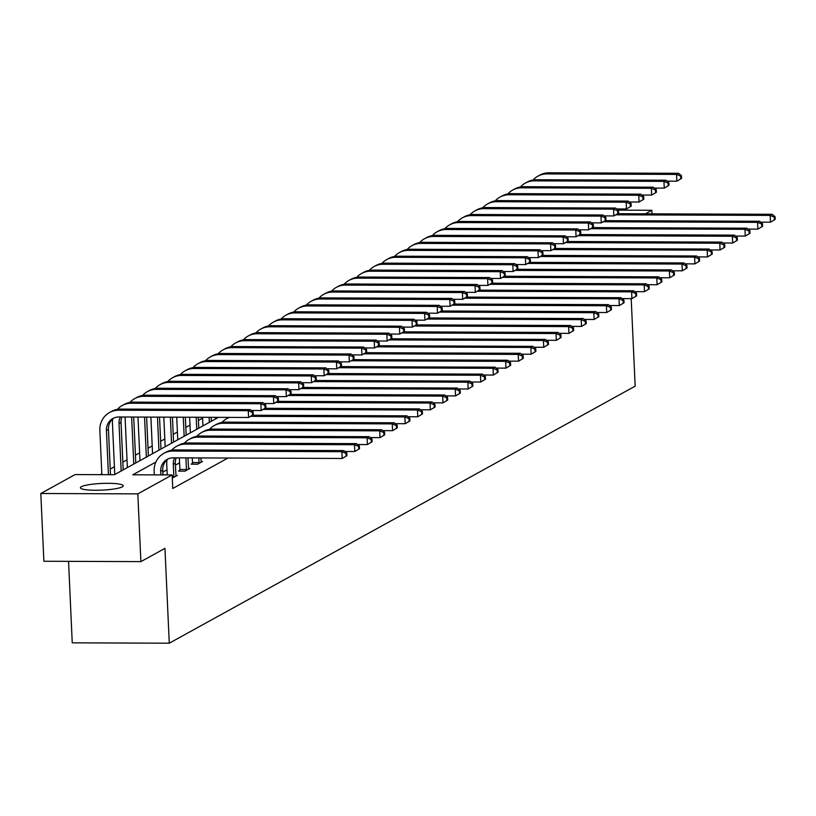<?xml version="1.0" encoding="UTF-8"?>
<svg xmlns="http://www.w3.org/2000/svg" width="816" height="816" viewBox="0 0 816 816"><rect width="100%" height="100%" fill="white"/><g stroke="black" fill="none" stroke-linecap="round" stroke-linejoin="round"><path stroke-width="1.22" d="M122.278 486.866A21.42 3.335 177.4 0 1 98.716 490.232A21.42 3.335 177.4 0 1 80.427 487.754A21.42 3.335 177.4 0 1 81.376 486.703A21.42 3.335 177.4 0 1 104.938 483.337A21.42 3.335 177.4 0 1 123.226 485.816A21.42 3.335 177.4 0 1 122.278 486.866M68.544 561.347L72.247 642.835L169.269 643.202L635.164 386.152L631.196 298.625M169.269 643.202L164.954 548.352L140.893 561.622L43.88 561.255L40.8 493.507L75.113 474.575L114.444 474.718L218.423 417.353M202.592 418.129L198.41 420.434M189.995 425.075L185.813 427.39M177.398 432.031L173.216 434.336M164.801 438.977L160.619 441.283M152.215 445.924L148.022 448.239M139.618 452.88L135.425 455.185M127.021 459.826L122.839 462.131M114.424 466.772L110.242 469.088M101.827 473.729L100.123 474.667M155.887 462.06L132.804 474.79L172.135 474.943L172.747 488.488L227.95 458.031M188.618 457.888L188.006 458.225M179.591 462.866L175.409 465.171M166.994 469.822L162.812 472.127M172.278 478.084L177.317 475.412L175.879 475.402M179.826 470.383L178.51 471.107L185.069 471.138L189.914 468.455L188.476 468.455M192.423 463.437L191.107 464.161L197.666 464.182L202.511 461.509L201.073 461.509M140.893 561.622L137.822 493.874L40.8 493.507M652.004 213.833L651.841 210.273L645.436 213.812M618.14 210.151L651.841 210.273M172.135 474.943L137.822 493.874M162.935 474.902L162.721 470.21A13.729 12.934 61.1 0 1 168.218 458.847M160.864 474.902L160.701 471.322A13.729 12.934 61.1 0 1 167.178 459.357A13.729 12.934 61.1 0 1 173.196 457.827L342.2 458.47L341.894 451.697L172.89 451.054A20.594 19.4 -118.9 0 0 163.863 453.339A20.594 19.4 -118.9 0 0 154.153 471.301L154.306 474.871M346.922 455.675L342.2 458.47L346.922 455.675L346.8 452.962L345.994 453.41L346.117 456.113M345.994 453.41L341.894 451.697L343.903 450.585L174.91 449.932A20.594 19.4 -118.9 0 0 165.883 452.227L163.863 453.339M343.903 450.585L346.8 452.962M409.907 420.923L409.785 418.21L408.979 418.659L409.102 421.372L409.907 420.923L405.175 423.718L404.869 416.945L250.594 416.354L248.574 417.466L248.268 410.693L118.606 410.203A20.594 19.4 -118.9 0 0 109.579 412.488A20.594 19.4 -118.9 0 0 99.858 430.45L101.867 474.677M108.426 474.698L106.417 430.471A13.729 12.934 61.1 0 1 112.894 418.506A13.729 12.934 61.1 0 1 118.912 416.976L248.574 417.466L253.307 414.671L253.184 411.958L252.379 412.406L252.501 415.12M110.497 474.708L108.436 429.359A13.729 12.934 61.1 0 1 113.924 417.996M252.379 412.406L248.268 410.693L250.288 409.581L120.625 409.091A20.594 19.4 -118.9 0 0 111.598 411.376L109.579 412.488M250.288 409.581L253.184 411.958M250.594 416.354L253.307 414.671M176.011 476.136L175.318 463.264A13.729 12.934 61.1 0 1 176.174 457.837M172.207 476.442L173.849 476.452L173.298 464.375A13.729 12.934 61.1 0 1 174.634 457.827M173.849 476.452L173.788 477.36M167.045 459.755A20.594 19.4 -118.9 0 0 166.75 464.355L167.229 474.922M359.519 448.718L359.397 446.015L358.591 446.454L358.714 449.167L359.519 448.718L354.797 451.523L354.491 444.74L185.487 444.098A20.594 19.4 -118.9 0 0 176.46 446.393A20.594 19.4 -118.9 0 0 171.666 450.208M345.005 451.483L354.797 451.523L358.714 449.167M358.591 446.454L354.491 444.74L356.5 443.629L187.507 442.986A20.594 19.4 -118.9 0 0 178.48 445.281L176.46 446.393M356.5 443.629L359.397 446.015M188.608 469.18L187.986 457.878M179.775 471.118L179.887 469.475L186.446 469.506L185.915 457.878M186.446 469.506L186.385 470.414M179.357 457.847L179.887 469.475M372.116 441.772L371.994 439.059L371.188 439.508L371.311 442.221L372.116 441.772L367.394 444.567L367.078 437.794L198.084 437.152A20.594 19.4 -118.9 0 0 189.057 439.436A20.594 19.4 -118.9 0 0 184.263 443.251M357.602 444.536L367.394 444.567L371.311 442.221M371.188 439.508L367.078 437.794L369.097 436.682L200.104 436.04A20.594 19.4 -118.9 0 0 191.077 438.325L189.057 439.436M369.097 436.682L371.994 439.059M112.761 418.904A20.594 19.4 -118.9 0 0 112.455 423.504L114.77 474.545M121.166 471.016L119.014 423.524A13.729 12.934 61.1 0 1 120.35 416.976M123.185 469.904L121.033 422.413A13.729 12.934 61.1 0 1 121.88 416.986M422.504 413.977L422.382 411.264L421.576 411.713L421.699 414.416L422.504 413.977L417.772 416.772L417.466 409.999L263.191 409.408L261.171 410.519L260.865 403.747L131.203 403.247A20.594 19.4 -118.9 0 0 122.176 405.542A20.594 19.4 -118.9 0 0 117.382 409.357M251.389 410.479L261.171 410.519L265.904 407.725L265.781 405.011L264.976 405.46L265.098 408.163M264.976 405.46L260.865 403.747L262.885 402.635L133.222 402.135A20.594 19.4 -118.9 0 0 124.195 404.43L122.176 405.542M262.885 402.635L265.781 405.011M263.191 409.408L265.904 407.725M125.072 416.996L127.367 467.588M133.763 464.059L131.631 417.027M135.782 462.947L133.702 417.027M278.501 400.768L278.378 398.065L277.562 398.504L277.695 401.217L278.501 400.768L273.768 403.573L273.462 396.8L143.8 396.301A20.594 19.4 -118.9 0 0 134.773 398.596A20.594 19.4 -118.9 0 0 129.968 402.4M263.976 403.532L273.768 403.573L277.695 401.217M277.562 398.504L273.462 396.8L275.482 395.678L145.809 395.189A20.594 19.4 -118.9 0 0 136.782 397.474L134.773 398.596M275.482 395.678L278.378 398.065M201.205 462.233L200.899 457.929M192.372 464.161L192.484 462.529L199.043 462.55L198.829 457.919M199.043 462.55L198.982 463.457M192.28 457.898L192.484 462.529M384.713 434.826L384.591 432.113L383.785 432.562L383.908 435.265L384.713 434.826L379.991 437.621L379.675 430.848L210.681 430.205A20.594 19.4 -118.9 0 0 201.654 432.49A20.594 19.4 -118.9 0 0 196.86 436.305M370.199 437.58L379.991 437.621L383.908 435.265M383.785 432.562L379.675 430.848L381.694 429.736L212.701 429.083A20.594 19.4 -118.9 0 0 203.674 431.378L201.654 432.49M381.694 429.736L384.591 432.113M397.31 427.87L397.188 425.167L396.382 425.605L396.505 428.318L397.31 427.87L392.578 430.675L392.272 423.892L223.278 423.249A20.594 19.4 -118.9 0 0 214.251 425.544A20.594 19.4 -118.9 0 0 209.457 429.359M382.796 430.634L392.578 430.675L396.505 428.318M396.382 425.605L392.272 423.892L394.291 422.78L225.298 422.137A20.594 19.4 -118.9 0 0 216.271 424.432L214.251 425.544M394.291 422.78L397.188 425.167M395.393 423.688L405.175 423.718L409.102 421.372M408.979 418.659L404.869 416.945L406.888 415.834L252.379 415.242M229.021 417.394A20.594 19.4 -118.9 0 0 228.868 417.476L226.848 418.588A20.594 19.4 -118.9 0 0 222.054 422.402M229.49 417.394A20.594 19.4 -118.9 0 0 226.848 418.588M406.888 415.834L409.785 418.21M137.986 417.047L139.964 460.642M146.36 457.113L144.544 417.078M148.379 456.001L146.615 417.078M291.098 393.822L290.975 391.109L290.159 391.558L290.282 394.271L291.098 393.822L286.365 396.617L286.059 389.844L156.386 389.354A20.594 19.4 -118.9 0 0 147.359 391.639A20.594 19.4 -118.9 0 0 142.565 395.454M276.573 396.586L286.365 396.617L290.282 394.271M290.159 391.558L286.059 389.844L288.079 388.732L158.406 388.243A20.594 19.4 -118.9 0 0 149.379 390.527L147.359 391.639M288.079 388.732L290.975 391.109M150.899 417.098L152.561 453.696M158.957 450.167L157.457 417.119M160.976 449.055L159.528 417.129M303.695 386.876L303.572 384.163L302.756 384.611L302.879 387.314L303.695 386.876L298.962 389.671L298.656 382.898L168.983 382.398A20.594 19.4 -118.9 0 0 159.956 384.693A20.594 19.4 -118.9 0 0 155.162 388.508M289.17 389.63L298.962 389.671L302.879 387.314M302.756 384.611L298.656 382.898L300.676 381.786L171.003 381.286A20.594 19.4 -118.9 0 0 161.976 383.581L159.956 384.693M300.676 381.786L303.572 384.163M163.812 417.149L165.158 446.74M171.554 443.21L170.371 417.17M173.573 442.099L172.441 417.18M316.292 379.919L316.159 377.216L315.353 377.655L315.476 380.368L316.292 379.919L311.559 382.724L311.253 375.952L181.58 375.452A20.594 19.4 -118.9 0 0 172.553 377.747A20.594 19.4 -118.9 0 0 167.759 381.551M301.767 382.684L311.559 382.724L315.476 380.368M315.353 377.655L311.253 375.952L313.273 374.83L183.6 374.34A20.594 19.4 -118.9 0 0 174.573 376.625L172.553 377.747M313.273 374.83L316.159 377.216M407.99 416.731L417.772 416.772L421.699 414.416M421.576 411.713L417.466 409.999L419.485 408.887L264.976 408.296M419.485 408.887L422.382 411.264M176.725 417.2L177.755 439.793M184.151 436.264L183.284 417.221M186.17 435.152L185.354 417.231M328.879 372.973L328.756 370.26L327.95 370.709L328.073 373.422L328.879 372.973L324.156 375.768L323.85 368.995L194.177 368.506A20.594 19.4 -118.9 0 0 185.15 370.79A20.594 19.4 -118.9 0 0 180.356 374.605M314.364 375.737L324.156 375.768L328.073 373.422M327.95 370.709L323.85 368.995L325.859 367.883L196.197 367.394A20.594 19.4 -118.9 0 0 187.17 369.679L185.15 370.79M325.859 367.883L328.756 370.26M435.101 407.021L434.979 404.318L434.173 404.756L434.296 407.47L435.101 407.021L430.369 409.826L430.063 403.043L275.777 402.461M420.587 409.785L430.369 409.826L434.296 407.47M434.173 404.756L430.063 403.043L432.082 401.931L277.573 401.35M432.082 401.931L434.979 404.318M189.638 417.241L190.352 432.847M196.748 429.318L196.197 417.272M198.767 428.206L198.268 417.282M341.476 366.027L341.353 363.314L340.547 363.763L340.67 366.466L341.476 366.027L336.753 368.822L336.447 362.049L206.774 361.549A20.594 19.4 -118.9 0 0 197.747 363.844A20.594 19.4 -118.9 0 0 192.953 367.659M326.961 368.781L336.753 368.822L340.67 366.466M340.547 363.763L336.447 362.049L338.456 360.937L208.794 360.437A20.594 19.4 -118.9 0 0 199.767 362.732L197.747 363.844M338.456 360.937L341.353 363.314M447.698 400.075L447.576 397.361L446.77 397.81L446.893 400.523L447.698 400.075L442.966 402.869L442.66 396.097L288.374 395.505M433.184 402.839L442.966 402.869L446.893 400.523M446.77 397.81L442.66 396.097L444.679 394.985L290.17 394.393M444.679 394.985L447.576 397.361M202.562 417.292L202.949 425.891M209.345 422.362L209.11 417.323M211.364 421.25L211.181 417.323M354.073 359.071L353.95 356.368L353.144 356.806L353.267 359.519L354.073 359.071L349.35 361.876L349.034 355.103L219.371 354.603A20.594 19.4 -118.9 0 0 210.344 356.898A20.594 19.4 -118.9 0 0 205.55 360.703M339.558 361.835L349.35 361.876L353.267 359.519M353.144 356.806L349.034 355.103L351.053 353.981L221.391 353.491A20.594 19.4 -118.9 0 0 212.364 355.776L210.344 356.898M351.053 353.981L353.95 356.368M460.295 393.128L460.173 390.415L459.367 390.864L459.49 393.567L460.295 393.128L455.563 395.923L455.257 389.15L300.971 388.559M445.781 395.882L455.563 395.923L459.49 393.567M459.367 390.864L455.257 389.15L457.276 388.039L302.767 387.447M457.276 388.039L460.173 390.415M215.475 417.343L215.546 418.945M523.27 358.377L523.148 355.664L522.342 356.113L522.464 358.826L523.27 358.377L518.548 361.172L518.242 354.399L363.956 353.807L361.947 354.919L361.631 348.146L231.968 347.657A20.594 19.4 -118.9 0 0 222.941 349.942A20.594 19.4 -118.9 0 0 218.147 353.756M352.155 354.889L361.947 354.919L366.67 352.124L366.547 349.411L365.741 349.86L365.864 352.573M365.741 349.86L361.631 348.146L363.65 347.035L233.988 346.545A20.594 19.4 -118.9 0 0 224.961 348.83L222.941 349.942M363.65 347.035L366.547 349.411M363.956 353.807L366.67 352.124M472.892 386.172L472.77 383.469L471.954 383.908L472.087 386.621L472.892 386.172L468.16 388.977L467.854 382.194L313.568 381.613M458.368 388.936L468.16 388.977L472.087 386.621M471.954 383.908L467.854 382.194L469.873 381.082L315.364 380.501M469.873 381.082L472.77 383.469M535.867 351.431L535.745 348.718L534.939 349.166L535.061 351.869L535.867 351.431L531.145 354.226L530.839 347.453L376.553 346.861L374.534 347.973L374.228 341.2L244.565 340.7A20.594 19.4 -118.9 0 0 235.538 342.995A20.594 19.4 -118.9 0 0 230.744 346.81M364.752 347.932L374.534 347.973L379.267 345.178L379.144 342.465L378.338 342.914L378.461 345.617M378.338 342.914L374.228 341.2L376.247 340.088L246.585 339.589A20.594 19.4 -118.9 0 0 237.558 341.884L235.538 342.995M376.247 340.088L379.144 342.465M376.553 346.861L379.267 345.178M485.489 379.226L485.367 376.513L484.551 376.961L484.673 379.675L485.489 379.226L480.757 382.021L480.451 375.248L326.165 374.656M470.965 381.99L480.757 382.021L484.673 379.675M484.551 376.961L480.451 375.248L482.47 374.136L327.961 373.544M482.47 374.136L485.367 376.513M548.464 344.474L548.342 341.771L547.536 342.21L547.658 344.923L548.464 344.474L543.742 347.279L543.425 340.496L389.15 339.915L387.131 341.027L386.825 334.254L257.162 333.754A20.594 19.4 -118.9 0 0 248.135 336.049A20.594 19.4 -118.9 0 0 243.341 339.854M377.349 340.986L387.131 341.027L391.864 338.222L391.741 335.519L390.935 335.957L391.058 338.671M390.935 335.957L386.825 334.254L388.844 333.132L259.182 332.642A20.594 19.4 -118.9 0 0 250.155 334.927L248.135 336.049M388.844 333.132L391.741 335.519M389.15 339.915L391.864 338.222M498.086 372.28L497.964 369.566L497.148 370.015L497.27 372.718L498.086 372.28L493.354 375.074L493.048 368.302L338.762 367.71M483.562 375.034L493.354 375.074L497.27 372.718M497.148 370.015L493.048 368.302L495.067 367.19L340.558 366.598M495.067 367.19L497.964 369.566M561.061 337.528L560.939 334.815L560.133 335.264L560.255 337.977L561.061 337.528L556.339 340.323L556.022 333.55L401.747 332.959L399.728 334.07L399.422 327.298L269.759 326.808A20.594 19.4 -118.9 0 0 260.732 329.093A20.594 19.4 -118.9 0 0 255.938 332.908M389.946 334.04L399.728 334.07L404.461 331.276L404.338 328.562L403.532 329.011L403.655 331.724M403.532 329.011L399.422 327.298L401.441 326.186L271.779 325.696A20.594 19.4 -118.9 0 0 262.752 327.981L260.732 329.093M401.441 326.186L404.338 328.562M401.747 332.959L404.461 331.276M510.673 365.323L510.551 362.62L509.745 363.059L509.867 365.772L510.673 365.323L505.951 368.128L505.645 361.345L351.359 360.764M496.159 368.087L505.951 368.128L509.867 365.772M509.745 363.059L505.645 361.345L507.664 360.233L353.155 359.652M507.664 360.233L510.551 362.62M573.658 330.582L573.536 327.869L572.73 328.318L572.852 331.021L573.658 330.582L568.925 333.377L568.619 326.604L414.344 326.012L412.325 327.124L412.019 320.351L282.356 319.852A20.594 19.4 -118.9 0 0 273.329 322.147A20.594 19.4 -118.9 0 0 268.535 325.961M402.543 327.083L412.325 327.124L417.058 324.329L416.935 321.616L416.129 322.065L416.252 324.768M416.129 322.065L412.019 320.351L414.038 319.24L284.376 318.74A20.594 19.4 -118.9 0 0 275.349 321.035L273.329 322.147M414.038 319.24L416.935 321.616M414.344 326.012L417.058 324.329M508.756 361.141L518.548 361.172L522.464 358.826M522.342 356.113L518.242 354.399L520.251 353.287L365.752 352.696M520.251 353.287L523.148 355.664M586.255 323.626L586.133 320.923L585.327 321.361L585.449 324.074L586.255 323.626L581.522 326.431L581.216 319.648L426.941 319.066L424.922 320.178L424.616 313.405L294.953 312.905A20.594 19.4 -118.9 0 0 285.926 315.2A20.594 19.4 -118.9 0 0 281.132 319.005M415.14 320.137L424.922 320.178L429.655 317.373L429.532 314.67L428.726 315.109L428.849 317.822M428.726 315.109L424.616 313.405L426.635 312.283L296.973 311.794A20.594 19.4 -118.9 0 0 287.946 314.078L285.926 315.2M426.635 312.283L429.532 314.67M426.941 319.066L429.655 317.373M521.353 354.185L531.145 354.226L535.061 351.869M534.939 349.166L530.839 347.453L532.848 346.341L378.349 345.749M532.848 346.341L535.745 348.718M598.852 316.679L598.73 313.966L597.924 314.415L598.046 317.128L598.852 316.679L594.119 319.474L593.813 312.701L439.538 312.11L437.519 313.222L437.213 306.449L307.55 305.959A20.594 19.4 -118.9 0 0 298.523 308.244A20.594 19.4 -118.9 0 0 293.729 312.059M427.737 313.191L437.519 313.222L442.252 310.427L442.129 307.714L441.323 308.162L441.446 310.876M441.323 308.162L437.213 306.449L439.232 305.337L309.57 304.847A20.594 19.4 -118.9 0 0 300.543 307.132L298.523 308.244M439.232 305.337L442.129 307.714M439.538 312.11L442.252 310.427M533.95 347.239L543.742 347.279L547.658 344.923M547.536 342.21L543.425 340.496L545.445 339.385L390.946 338.803M545.445 339.385L548.342 341.771M611.449 309.733L611.327 307.02L610.521 307.469L610.643 310.172L611.449 309.733L606.716 312.528L606.41 305.755L452.125 305.164L450.116 306.275L449.81 299.503L320.147 299.003A20.594 19.4 -118.9 0 0 311.12 301.298A20.594 19.4 -118.9 0 0 306.316 305.113M440.324 306.235L450.116 306.275L454.849 303.481L454.726 300.767L453.91 301.216L454.043 303.919M453.91 301.216L449.81 299.503L451.829 298.391L322.157 297.891A20.594 19.4 -118.9 0 0 313.13 300.186L311.12 301.298M451.829 298.391L454.726 300.767M452.135 305.164L454.849 303.481M546.547 340.292L556.339 340.323L560.255 337.977M560.133 335.264L556.022 333.55L558.042 332.438L403.543 331.847M558.042 332.438L560.939 334.815M624.046 302.777L623.924 300.074L623.118 300.512L623.24 303.226L624.046 302.777L619.313 305.582L619.007 298.799L464.722 298.217L462.713 299.329L462.407 292.556L332.734 292.057A20.594 19.4 -118.9 0 0 323.707 294.352A20.594 19.4 -118.9 0 0 318.913 298.156M452.921 299.288L462.713 299.329L467.446 296.524L467.323 293.821L466.507 294.26L466.63 296.973M466.507 294.26L462.407 292.556L464.426 291.434L334.754 290.945A20.594 19.4 -118.9 0 0 325.727 293.23L323.707 294.352M464.426 291.434L467.323 293.821M464.732 298.217L467.446 296.524M559.144 333.336L568.925 333.377L572.852 331.021M572.73 328.318L568.619 326.604L570.639 325.492L416.129 324.901M570.639 325.492L573.536 327.869M636.643 295.831L636.521 293.117L635.715 293.566L635.837 296.279L636.643 295.831L631.91 298.625L631.604 291.853L477.319 291.261L475.31 292.373L475.004 285.6L345.331 285.11A20.594 19.4 -118.9 0 0 336.304 287.395A20.594 19.4 -118.9 0 0 331.51 291.21M465.518 292.342L475.31 292.373L480.043 289.578L479.92 286.865L479.104 287.314L479.227 290.027M479.104 287.314L475.004 285.6L477.023 284.488L347.351 283.999A20.594 19.4 -118.9 0 0 338.324 286.283L336.304 287.395M477.023 284.488L479.92 286.865M477.329 291.261L480.043 289.578M571.741 326.39L581.522 326.431L585.449 324.074M585.327 321.361L581.216 319.648L583.236 318.536L428.726 317.954M583.236 318.536L586.133 320.923M649.24 288.884L649.118 286.171L648.302 286.62L648.434 289.323L649.24 288.884L644.507 291.679L644.201 284.906L489.916 284.315L487.907 285.427L487.601 278.654L357.928 278.154A20.594 19.4 -118.9 0 0 348.901 280.449A20.594 19.4 -118.9 0 0 344.107 284.264M478.115 285.386L487.907 285.427L492.64 282.632L492.507 279.919L491.701 280.367L491.824 283.07M491.701 280.367L487.601 278.654L489.62 277.542L359.948 277.042A20.594 19.4 -118.9 0 0 350.921 279.337L348.901 280.449M489.62 277.542L492.507 279.919M489.926 284.315L492.64 282.632M584.338 319.444L594.119 319.474L598.046 317.128M597.924 314.415L593.813 312.701L595.833 311.59L441.323 310.998M595.833 311.59L598.73 313.966M661.837 281.928L661.715 279.225L660.899 279.664L661.021 282.377L661.837 281.928L657.104 284.733L656.798 277.95L502.513 277.369L500.504 278.48L500.198 271.708L370.525 271.208A20.594 19.4 -118.9 0 0 361.498 273.503A20.594 19.4 -118.9 0 0 356.704 277.307M490.712 278.44L500.504 278.48L505.226 275.675L505.104 272.972L504.298 273.411L504.421 276.124M504.298 273.411L500.198 271.708L502.207 270.586L372.545 270.096A20.594 19.4 -118.9 0 0 363.518 272.381L361.498 273.503M502.207 270.586L505.104 272.972M502.523 277.369L505.226 275.675M596.935 312.487L606.716 312.528L610.643 310.172M610.521 307.469L606.41 305.755L608.43 304.643L453.92 304.052M608.43 304.643L611.327 307.02M674.434 274.982L674.312 272.269L673.496 272.717L673.618 275.431L674.434 274.982L669.701 277.777L669.395 271.004L515.11 270.412L513.101 271.524L512.795 264.751L383.122 264.262A20.594 19.4 -118.9 0 0 374.095 266.546A20.594 19.4 -118.9 0 0 369.301 270.361M503.309 271.493L513.101 271.524L517.823 268.729L517.701 266.016L516.895 266.465L517.018 269.178M516.895 266.465L512.795 264.751L514.804 263.639L385.142 263.15A20.594 19.4 -118.9 0 0 376.115 265.435L374.095 266.546M514.804 263.639L517.701 266.016M515.12 270.412L517.823 268.729M609.532 305.541L619.313 305.582L623.24 303.226M623.118 300.512L619.007 298.799L621.027 297.687L466.517 297.106M621.027 297.687L623.924 300.074M687.021 268.036L686.899 265.322L686.093 265.771L686.215 268.474L687.021 268.036L682.298 270.83L681.992 264.058L527.707 263.466L525.698 264.578L525.382 257.805L395.719 257.305A20.594 19.4 -118.9 0 0 386.692 259.6A20.594 19.4 -118.9 0 0 381.898 263.415M515.906 264.537L525.698 264.578L530.42 261.783L530.298 259.07L529.492 259.519L529.615 262.222M529.492 259.519L525.382 257.805L527.401 256.693L397.739 256.193A20.594 19.4 -118.9 0 0 388.712 258.488L386.692 259.6M527.401 256.693L530.298 259.07M527.717 263.466L530.42 261.783M622.129 298.595L631.91 298.625L635.837 296.279M635.715 293.566L631.604 291.853L633.624 290.741L479.114 290.149M633.624 290.741L636.521 293.117M699.618 261.079L699.496 258.376L698.69 258.815L698.812 261.528L699.618 261.079L694.895 263.884L694.589 257.101L540.304 256.52L538.295 257.632L537.979 250.859L408.316 250.359A20.594 19.4 -118.9 0 0 399.289 252.654A20.594 19.4 -118.9 0 0 394.495 256.459M528.503 257.591L538.295 257.632L543.017 254.827L542.895 252.124L542.089 252.562L542.212 255.275M542.089 252.562L537.979 250.859L539.998 249.737L410.336 249.247A20.594 19.4 -118.9 0 0 401.309 251.532L399.289 252.654M539.998 249.737L542.895 252.124M540.304 256.52L543.017 254.827M634.715 291.638L644.507 291.679L648.434 289.323M648.302 286.62L644.201 284.906L646.221 283.795L491.711 283.203M646.221 283.795L649.118 286.171M712.215 254.133L712.093 251.42L711.287 251.869L711.409 254.582L712.215 254.133L707.492 256.928L707.186 250.155L552.901 249.563L550.882 250.675L550.576 243.902L420.913 243.413A20.594 19.4 -118.9 0 0 411.886 245.698A20.594 19.4 -118.9 0 0 407.092 249.512M541.1 250.645L550.882 250.675L555.614 247.88L555.492 245.167L554.686 245.616L554.809 248.329M554.686 245.616L550.576 243.902L552.595 242.791L422.933 242.301A20.594 19.4 -118.9 0 0 413.906 244.586L411.886 245.698M552.595 242.791L555.492 245.167M552.901 249.563L555.614 247.88M647.312 284.692L657.104 284.733L661.021 282.377M660.899 279.664L656.798 277.95L658.818 276.838L504.308 276.257M658.818 276.838L661.715 279.225M724.812 247.187L724.69 244.474L723.884 244.922L724.006 247.625L724.812 247.187L720.089 249.982L719.773 243.209L565.498 242.617L563.479 243.729L563.173 236.956L433.51 236.456A20.594 19.4 -118.9 0 0 424.483 238.751A20.594 19.4 -118.9 0 0 419.689 242.566M553.697 243.688L563.479 243.729L568.211 240.934L568.089 238.221L567.283 238.67L567.406 241.373M567.283 238.67L563.173 236.956L565.192 235.844L435.53 235.345A20.594 19.4 -118.9 0 0 426.503 237.64L424.483 238.751M565.192 235.844L568.089 238.221M565.498 242.617L568.211 240.934M659.909 277.746L669.701 277.777L673.618 275.431M673.496 272.717L669.395 271.004L671.415 269.892L516.905 269.3M671.415 269.892L674.312 272.269M737.409 240.23L737.287 237.527L736.481 237.966L736.603 240.679L737.409 240.23L732.686 243.035L732.37 236.252L578.095 235.671L576.076 236.783L575.77 230.01L446.107 229.51A20.594 19.4 -118.9 0 0 437.08 231.805A20.594 19.4 -118.9 0 0 432.286 235.61M566.294 236.742L576.076 236.783L580.808 233.978L580.686 231.275L579.88 231.713L580.003 234.427M579.88 231.713L575.77 230.01L577.789 228.888L448.127 228.398A20.594 19.4 -118.9 0 0 439.1 230.683L437.08 231.805M577.789 228.888L580.686 231.275M578.095 235.671L580.808 233.978M672.506 270.79L682.298 270.83L686.215 268.474M686.093 265.771L681.992 264.058L684.012 262.946L529.502 262.354M684.012 262.946L686.899 265.322M750.006 233.284L749.884 230.571L749.078 231.02L749.2 233.733L750.006 233.284L745.273 236.079L744.967 229.306L590.692 228.715L588.673 229.826L588.367 223.054L458.704 222.564A20.594 19.4 -118.9 0 0 449.677 224.849A20.594 19.4 -118.9 0 0 444.883 228.664M578.891 229.796L588.673 229.826L593.405 227.032L593.283 224.318L592.477 224.767L592.6 227.48M592.477 224.767L588.367 223.054L590.386 221.942L460.724 221.452A20.594 19.4 -118.9 0 0 451.697 223.737L449.677 224.849M590.386 221.942L593.283 224.318M590.692 228.715L593.405 227.032M685.103 263.843L694.895 263.884L698.812 261.528M698.69 258.815L694.589 257.101L696.599 255.989L542.099 255.408M696.599 255.989L699.496 258.376M762.603 226.338L762.481 223.625L761.675 224.074L761.797 226.777L762.603 226.338L757.87 229.133L757.564 222.36L603.289 221.768L601.27 222.88L600.964 216.107L471.301 215.608A20.594 19.4 -118.9 0 0 462.274 217.903A20.594 19.4 -118.9 0 0 457.48 221.717M591.488 222.839L601.27 222.88L606.002 220.085L605.88 217.372L605.074 217.821L605.197 220.524M605.074 217.821L600.964 216.107L602.983 214.996L473.321 214.496A20.594 19.4 -118.9 0 0 464.294 216.791L462.274 217.903M602.983 214.996L605.88 217.372M603.289 221.768L606.002 220.085M697.7 256.897L707.492 256.928L711.409 254.582M711.287 251.869L707.186 250.155L709.196 249.043L554.696 248.452M709.196 249.043L712.093 251.42M775.2 219.382L775.078 216.679L774.272 217.117L774.394 219.83L775.2 219.382L770.467 222.187L770.161 215.404L615.886 214.822L613.867 215.934L613.561 209.161L483.898 208.661A20.594 19.4 -118.9 0 0 474.871 210.956A20.594 19.4 -118.9 0 0 470.077 214.761M604.085 215.893L613.867 215.934L618.599 213.129L618.477 210.426L617.671 210.865L617.794 213.578M617.671 210.865L613.561 209.161L615.58 208.039L485.918 207.55A20.594 19.4 -118.9 0 0 476.891 209.834L474.871 210.956M615.58 208.039L618.477 210.426M615.886 214.822L618.599 213.129M710.297 249.941L720.089 249.982L724.006 247.625M723.884 244.922L719.773 243.209L721.793 242.097L567.293 241.505M721.793 242.097L724.69 244.474M631.196 206.183L631.074 203.47L630.258 203.918L630.391 206.632L631.196 206.183L626.464 208.978L626.158 202.205L496.495 201.715A20.594 19.4 -118.9 0 0 487.468 204A20.594 19.4 -118.9 0 0 482.664 207.815M616.672 208.947L626.464 208.978L630.391 206.632M630.258 203.918L626.158 202.205L628.177 201.093L498.505 200.603A20.594 19.4 -118.9 0 0 489.478 202.888L487.468 204M628.177 201.093L631.074 203.47M722.894 242.995L732.686 243.035L736.603 240.679M736.481 237.966L732.37 236.252L734.39 235.141L579.89 234.559M734.39 235.141L737.287 237.527M643.793 199.237L643.671 196.523L642.855 196.972L642.977 199.675L643.793 199.237L639.061 202.031L638.755 195.259L509.092 194.759A20.594 19.4 -118.9 0 0 500.055 197.054A20.594 19.4 -118.9 0 0 495.261 200.869M629.269 201.991L639.061 202.031L642.977 199.675M642.855 196.972L638.755 195.259L640.774 194.147L511.102 193.647A20.594 19.4 -118.9 0 0 502.075 195.942L500.055 197.054M640.774 194.147L643.671 196.523M735.491 236.048L745.273 236.079L749.2 233.733M749.078 231.02L744.967 229.306L746.987 228.194L592.477 227.603M746.987 228.194L749.884 230.571M656.39 192.28L656.268 189.577L655.452 190.016L655.574 192.729L656.39 192.28L651.658 195.085L651.352 188.312L521.679 187.813A20.594 19.4 -118.9 0 0 512.652 190.108A20.594 19.4 -118.9 0 0 507.858 193.912M641.866 195.044L651.658 195.085L655.574 192.729M655.452 190.016L651.352 188.312L653.371 187.19L523.699 186.701A20.594 19.4 -118.9 0 0 514.672 188.986L512.652 190.108M653.371 187.19L656.268 189.577M748.088 229.092L757.87 229.133L761.797 226.777M761.675 224.074L757.564 222.36L759.584 221.248L605.074 220.657M759.584 221.248L762.481 223.625M668.987 185.334L668.855 182.621L668.049 183.07L668.171 185.783L668.987 185.334L664.255 188.129L663.949 181.356L534.276 180.866A20.594 19.4 -118.9 0 0 525.249 183.151A20.594 19.4 -118.9 0 0 520.455 186.966M654.463 188.098L664.255 188.129L668.171 185.783M668.049 183.07L663.949 181.356L665.968 180.244L536.296 179.755A20.594 19.4 -118.9 0 0 527.269 182.039L525.249 183.151M665.968 180.244L668.855 182.621M760.685 222.146L770.467 222.187L774.394 219.83M774.272 217.117L770.161 215.404L772.181 214.292L617.671 213.71M772.181 214.292L775.078 216.679M681.574 178.388L681.452 175.675L680.646 176.123L680.768 178.826L681.574 178.388L676.852 181.183L676.546 174.41L546.873 173.91A20.594 19.4 -118.9 0 0 537.846 176.205A20.594 19.4 -118.9 0 0 533.052 180.02M667.06 181.142L676.852 181.183L680.768 178.826M680.646 176.123L676.546 174.41L678.555 173.298L548.893 172.798A20.594 19.4 -118.9 0 0 539.866 175.093L537.846 176.205M678.555 173.298L681.452 175.675M160.701 471.322L162.721 470.21M172.89 451.054L174.91 449.932M106.417 430.471L108.436 429.359M118.606 410.203L120.625 409.091M173.298 464.375L175.318 463.264M185.487 444.098L187.507 442.986M198.084 437.152L200.104 436.04M119.014 423.524L121.033 422.413M131.203 403.247L133.222 402.135M143.8 396.301L145.809 395.189M210.681 430.205L212.701 429.083M223.278 423.249L225.298 422.137M156.386 389.354L158.406 388.243M168.983 382.398L171.003 381.286M181.58 375.452L183.6 374.34M194.177 368.506L196.197 367.394M206.774 361.549L208.794 360.437M219.371 354.603L221.391 353.491M231.968 347.657L233.988 346.545M244.565 340.7L246.585 339.589M257.162 333.754L259.182 332.642M269.759 326.808L271.779 325.696M282.356 319.852L284.376 318.74M294.953 312.905L296.973 311.794M307.55 305.959L309.57 304.847M320.147 299.003L322.157 297.891M332.734 292.057L334.754 290.945M345.331 285.11L347.351 283.999M357.928 278.154L359.948 277.042M370.525 271.208L372.545 270.096M383.122 264.262L385.142 263.15M395.719 257.305L397.739 256.193M408.316 250.359L410.336 249.247M420.913 243.413L422.933 242.301M433.51 236.456L435.53 235.345M446.107 229.51L448.127 228.398M458.704 222.564L460.724 221.452M471.301 215.608L473.321 214.496M483.898 208.661L485.918 207.55M496.495 201.715L498.505 200.603M509.092 194.759L511.102 193.647M521.679 187.813L523.699 186.701M534.276 180.866L536.296 179.755M546.873 173.91L548.893 172.798"/></g></svg>
